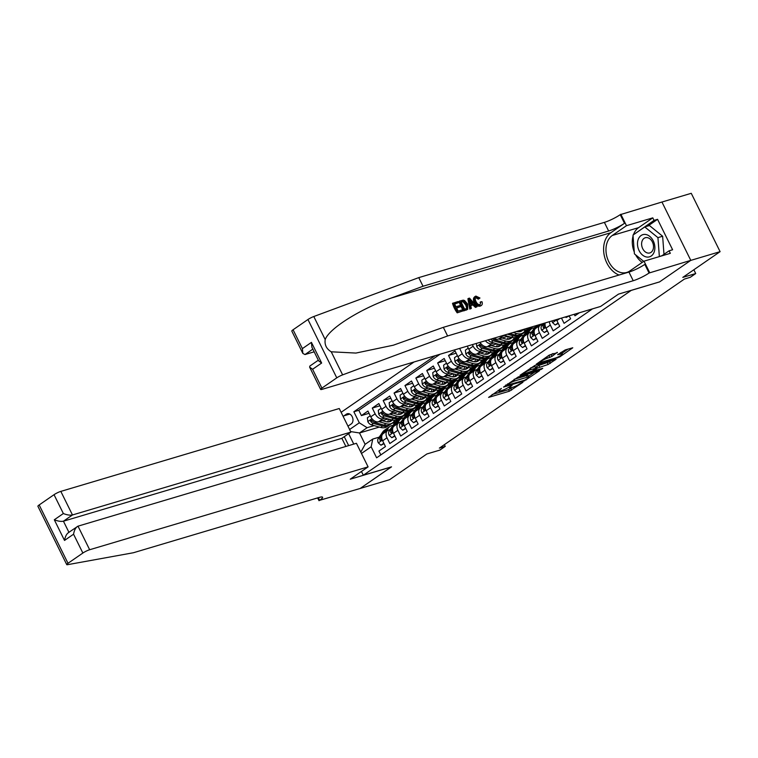 <?xml version="1.0" encoding="UTF-8"?>
<svg xmlns="http://www.w3.org/2000/svg" width="758" height="758" viewBox="0 0 758 758"><rect width="100%" height="100%" fill="white"/><g stroke="black" fill="none" stroke-linecap="round" stroke-linejoin="round"><path stroke-width="1.14" d="M501.426 388.409L488.597 397.4L509.357 391.223L522.935 382.307L519.855 383.804A5.6 0.881 153.7 0 1 512.74 387.262L511.015 387.774A5.6 0.881 153.7 0 1 509.414 387.888A5.6 0.881 153.7 0 1 510.74 386.514L512.152 385.225L509.13 386.987A5.6 0.881 153.7 0 1 502.014 390.446L500.289 390.967A5.6 0.881 153.7 0 1 498.688 391.081A5.6 0.881 153.7 0 1 500.015 389.707L501.426 388.409M557.414 352.659L549.285 355.076L536.257 364.21L559.736 356.914L572.764 347.78L565.231 349.912L557.613 354.716L561.185 354.071A4.681 0.739 153.7 0 1 562.521 353.977A4.681 0.739 153.7 0 1 560.153 355.909A4.681 0.739 153.7 0 1 555.462 358.022L541.799 362.087A4.681 0.739 153.7 0 1 540.463 362.182A4.681 0.739 153.7 0 1 542.832 360.249A4.681 0.739 153.7 0 1 547.522 358.136L552.023 356.383L557.234 352.29M659.394 281.948L631.225 290.399L363.319 475.238L391.516 466.843L360.202 488.446L389.574 479.7L426.877 453.966L439.792 450.119L445.24 446.367L439.365 448.111L684.408 279.058L690.282 277.305L695.721 273.543L693.854 269.763M659.422 282.004L690.727 260.401L720.1 251.656L682.797 277.39L695.721 273.543M518.264 376.934L503.511 387.111L524.271 380.933L539.516 370.719L518.264 376.934M520.054 375.248L534.883 365.46L556.145 359.254L548.11 364.484L537.469 368.075L533.471 370.975L542.737 368.331L541.24 369.364L520.054 375.248M661.952 202.035L691.258 193.309L720.1 251.656M472.187 357.994L470.074 358.619A7.125 4.775 -124.6 0 1 462.257 353.711L457.908 356.715L455.056 350.963L448.528 355.474L456.164 353.2M461.29 365.508L459.187 366.133A7.125 4.775 -124.6 0 1 451.37 361.225L447.012 364.228L444.169 358.477L437.631 362.987L445.278 360.713M450.404 373.021L448.3 373.647A7.125 4.775 -124.6 0 1 440.483 368.739L436.125 371.742L433.282 365.991L426.745 370.501L434.381 368.227M439.507 380.535L437.404 381.16A7.125 4.775 -124.6 0 1 429.587 376.252L425.229 379.256L422.386 373.505L415.858 378.015L423.495 375.741M428.621 388.049L426.517 388.674A7.125 4.775 -124.6 0 1 418.7 383.766L414.342 386.769L411.499 381.018L404.962 385.528L412.598 383.254M417.734 395.562L415.621 396.188A7.125 4.775 -124.6 0 1 407.804 391.28L403.455 394.283L400.603 388.532L394.075 393.042L401.712 390.768M406.838 403.076L404.734 403.701A7.125 4.775 -124.6 0 1 396.917 398.793L392.559 401.797L389.716 396.046L383.178 400.556L390.825 398.282M395.951 410.59L393.847 411.215A7.125 4.775 -124.6 0 1 386.03 406.307L381.672 409.311L378.829 403.559L372.292 408.069L375.134 413.821A7.125 4.775 55.4 0 0 382.951 418.729L385.064 418.103M379.929 405.795L372.292 408.069M380.838 454.904L378.934 451.057L385.471 446.557L382.629 440.796A7.125 4.775 55.4 0 1 383.283 433.538L387.632 430.525A7.125 4.775 55.4 0 0 386.987 437.792L389.83 443.544L396.358 439.043L393.516 433.282A7.125 4.775 55.4 0 1 394.169 426.015L398.528 423.011A7.125 4.775 -124.6 0 1 399.457 422.576L401.01 422.111M398.528 423.011A7.125 4.775 -124.6 0 0 397.874 430.279L400.717 436.03L407.254 431.529L404.412 425.769A7.125 4.775 55.4 0 1 405.056 418.501L409.415 415.498A7.125 4.775 -124.6 0 1 410.343 415.062L411.897 414.598M409.415 415.498A7.125 4.775 -124.6 0 0 408.761 422.765L411.613 428.516L418.141 424.016L415.299 418.255A7.125 4.775 55.4 0 1 415.952 410.988L420.311 407.984A7.125 4.775 -124.6 0 1 421.24 407.548L422.793 407.084M420.311 407.984A7.125 4.775 -124.6 0 0 419.657 415.251L422.5 421.003L429.037 416.502L426.185 410.741A7.125 4.775 55.4 0 1 426.839 403.474L431.198 400.47A7.125 4.775 -124.6 0 1 432.126 400.034L433.68 399.57M431.198 400.47A7.125 4.775 -124.6 0 0 430.544 407.738L433.386 413.489L439.924 408.988L437.082 403.228A7.125 4.775 55.4 0 1 437.736 395.96L442.085 392.957A7.125 4.775 -124.6 0 1 443.013 392.521L444.567 392.057M442.085 392.957A7.125 4.775 -124.6 0 0 441.431 400.224L444.283 405.975L450.811 401.475L447.969 395.714A7.125 4.775 55.4 0 1 448.622 388.447L452.981 385.443A7.125 4.775 -124.6 0 1 453.909 385.007L455.463 384.543M452.981 385.443A7.125 4.775 -124.6 0 0 452.327 392.71L455.17 398.462L461.707 393.961L458.865 388.2A7.125 4.775 55.4 0 1 459.509 380.933L463.868 377.929A7.125 4.775 -124.6 0 1 464.796 377.493L466.35 377.029M463.868 377.929A7.125 4.775 -124.6 0 0 463.214 385.197L466.066 390.948L472.594 386.447L469.752 380.687A7.125 4.775 55.4 0 1 470.405 373.419L474.764 370.416A7.125 4.775 -124.6 0 1 475.692 369.98L477.246 369.516M474.764 370.416A7.125 4.775 -124.6 0 0 474.11 377.683L476.953 383.434L483.49 378.934L480.638 373.173A7.125 4.775 55.4 0 1 481.292 365.906L485.651 362.902A7.125 4.775 -124.6 0 1 486.579 362.457L488.133 362.002M485.651 362.902A7.125 4.775 -124.6 0 0 484.997 370.169L487.839 375.921L494.377 371.42L491.535 365.659A7.125 4.775 55.4 0 1 492.188 358.392L496.537 355.388A7.125 4.775 -124.6 0 1 497.466 354.943L499.02 354.488M496.537 355.388A7.125 4.775 -124.6 0 0 495.884 362.656L498.736 368.407L505.264 363.906L502.421 358.146A7.125 4.775 55.4 0 1 503.075 350.878L507.434 347.875A7.125 4.775 -124.6 0 1 508.362 347.429L509.916 346.974M507.434 347.875A7.125 4.775 -124.6 0 0 506.78 355.142L509.622 360.893L516.16 356.383L513.308 350.632A7.125 4.775 55.4 0 1 513.962 343.365L518.32 340.361A7.125 4.775 -124.6 0 1 519.249 339.916L520.803 339.461M518.32 340.361A7.125 4.775 -124.6 0 0 517.667 347.628L520.509 353.38L527.047 348.87L524.204 343.118A7.125 4.775 55.4 0 1 524.858 335.851L529.207 332.847A7.125 4.775 -124.6 0 1 530.145 332.402L531.699 331.947M529.207 332.847A7.125 4.775 -124.6 0 0 528.563 340.115L531.405 345.866L537.943 341.356L535.091 335.604A7.125 4.775 55.4 0 1 535.745 328.337L540.103 325.334A7.125 4.775 -124.6 0 1 541.032 324.888L542.586 324.433M540.103 325.334A7.125 4.775 -124.6 0 0 539.45 332.601L542.292 338.352L548.83 333.842L545.987 328.091A7.125 4.775 55.4 0 1 545.22 322.936M549.408 321.686A7.125 4.775 -124.6 0 0 550.336 325.087L553.188 330.839L559.717 326.328L556.874 320.577A7.125 4.775 55.4 0 1 556.448 319.592M561.489 318.095L564.075 323.325L570.613 318.815L569.125 315.821M574.223 314.305L574.962 315.811L579.377 312.77M494.055 338.163A7.125 4.775 55.4 0 0 498.394 339.082L507.803 336.287M524.716 331.246L527.53 330.412L532.628 326.679M500.811 336.154A7.125 4.775 -124.6 0 0 502.753 336.078L504.856 335.453M517.477 331.691L518.652 331.35M530.221 327.901L531.889 327.409M480.032 342.332A7.125 4.775 55.4 0 0 487.498 346.596L496.907 343.8M513.829 338.76L516.634 337.926L526.99 330.573M485.376 340.74A7.125 4.775 -124.6 0 0 491.857 343.592L493.96 342.967M506.59 339.205L507.756 338.864M519.334 335.415L520.992 334.922M467.279 346.131L468.795 349.201A7.125 4.775 55.4 0 0 476.611 354.109L486.02 351.314M502.942 346.273L505.747 345.44L516.094 338.087M472.367 344.615L473.153 346.198A7.125 4.775 -124.6 0 0 480.97 351.106L483.073 350.48M495.694 346.719L496.869 346.378M508.447 342.929L510.106 342.436M457.908 356.715A7.125 4.775 55.4 0 0 465.725 361.623L475.124 358.828M492.046 353.787L494.86 352.953L505.207 345.601M484.807 354.232L485.973 353.891M497.551 350.442L499.209 349.95M447.012 364.228A7.125 4.775 55.4 0 0 454.828 369.137L464.237 366.341M481.159 361.301L483.964 360.467L494.32 353.114M473.921 361.746L475.086 361.405M486.664 357.956L488.323 357.463M436.125 371.742A7.125 4.775 55.4 0 0 443.942 376.65L453.35 373.855M470.263 368.814L473.077 367.981L483.424 360.628M463.024 369.26L464.199 368.919M475.768 365.47L477.436 364.977M425.229 379.256A7.125 4.775 55.4 0 0 433.045 384.164L442.454 381.369M459.376 376.328L462.181 375.494L472.537 368.142M452.138 376.783L453.303 376.432M464.881 372.983L466.54 372.491M414.342 386.769A7.125 4.775 55.4 0 0 422.159 391.678L431.567 388.882M448.49 383.842L451.294 383.008L461.641 375.655M441.241 384.297L442.416 383.946M453.995 380.497L455.653 380.004M403.455 394.283A7.125 4.775 55.4 0 0 411.272 399.191L420.671 396.396M437.593 391.355L440.407 390.522L450.754 383.169M430.354 391.81L431.529 391.46M443.098 388.011L444.756 387.518M392.559 401.797A7.125 4.775 55.4 0 0 400.376 406.705L409.784 403.91M426.707 398.869L429.511 398.035L439.867 390.683M419.468 399.324L420.633 398.973M432.212 395.524L433.87 395.032M381.672 409.311A7.125 4.775 55.4 0 0 389.489 414.219L398.897 411.423M415.81 406.383L418.624 405.549L428.971 398.196M408.571 406.838L409.746 406.487M421.315 403.038L422.983 402.545M347.903 426.015A5.524 4.008 -106.6 0 0 348.017 425.987A5.524 4.008 -106.6 0 0 348.851 425.579L351.248 423.93A5.524 4.008 -106.6 0 0 352.47 417.288A5.524 4.008 -106.6 0 0 347.259 413.745A5.524 4.008 -106.6 0 0 346.415 414.152L344.018 415.801A5.524 4.008 -106.6 0 0 343.232 416.568M414.086 361.964L341.119 412.305M363.319 475.238L361.452 471.457M348.671 445.609L344.265 436.684M435.111 355.71L353.853 411.765L359.311 422.803L367.128 427.711L374.168 425.617M367.128 427.711L359.5 432.97L365.119 444.33L372.737 439.071L371.155 446.775L376.612 457.813L592.5 308.857M371.155 446.775L361.462 453.464M353.768 444.093L348.623 433.68M349.618 429.492L359.311 422.803M397.685 414.351L398.85 414.001M410.429 410.552L412.087 410.059L407.728 413.063L404.924 413.896M440.038 354.242L358.79 410.296L361.405 415.583L367.933 411.073L370.776 416.824A7.125 4.775 55.4 0 0 378.593 421.732L388.001 418.937M390.114 429.625L388.56 430.089A7.125 4.775 55.4 0 0 387.632 430.525M386.03 406.307L383.178 400.556M396.917 398.793L394.075 393.042M407.804 391.28L404.962 385.528M418.7 383.766L415.858 378.015M429.587 376.252L426.745 370.501M440.483 368.739L437.631 362.987M451.37 361.225L448.528 355.474M462.257 353.711L459.642 348.405M386.788 421.865L387.963 421.514M399.542 418.065L401.2 417.573L393.573 422.831L391.914 423.324M379.322 427.076L359.5 432.97L350.651 431.586M379.227 437.139L372.737 439.071M445.24 446.367L444.396 444.643M393.573 422.831L394.094 423.883M412.087 410.059L418.084 405.71M401.2 417.573L407.198 413.224M401.124 417.412L399.997 417.753M369.042 413.309L361.405 415.583M358.79 410.296L353.853 411.765M412.011 409.898L410.893 410.239M422.898 402.384L421.78 402.725M433.794 394.871L432.666 395.212A13.625 9.124 55.4 0 0 433.311 394.7M444.681 387.357L443.563 387.698M455.577 379.843L454.449 380.184A13.625 9.124 55.4 0 0 455.094 379.673M466.464 372.33L465.346 372.671A13.625 9.124 55.4 0 0 465.99 372.159M477.351 364.816L476.232 365.157M488.247 357.302L487.119 357.643M499.134 349.789L498.015 350.13M510.02 342.275L508.902 342.616A13.625 9.124 55.4 0 0 509.547 342.104M520.917 334.761L519.798 335.102A13.625 9.124 55.4 0 0 520.443 334.591M531.803 327.248L530.685 327.589M365.119 444.33L360.799 452.119M492.056 394.558L508.58 389.64L512.654 387.281M528.553 376.319L534.788 372.017M506.221 385.424L524.498 380.279L527.606 378.45A5.6 0.881 153.7 0 0 528.932 377.067A5.6 0.881 153.7 0 0 527.331 377.19L514.881 380.895A5.6 0.881 153.7 0 0 507.765 384.353L506.221 385.424L505.984 384.95M528.932 377.067L528.146 375.494A5.6 0.881 153.7 0 0 526.554 375.617L527.331 377.19M514.189 379.294L526.554 375.617M551.407 360.552L549.55 361.831L550.327 363.404M535.773 367.128L538.91 365.413L549.55 361.831M530.951 369.591A4.681 0.739 153.7 0 0 526.26 371.704A4.681 0.739 153.7 0 0 523.901 373.637A4.681 0.739 153.7 0 0 525.237 373.533L532.268 371.022L536.266 368.123L530.951 369.591L530.268 368.199M536.266 368.123L534.987 366.578L535.773 368.161M530.808 367.829L534.987 366.578M547.428 356.355L553.094 353.522M562.521 353.977L561.735 352.394A4.681 0.739 153.7 0 0 561.072 352.328M562.114 353.162L568.026 349.078M370.264 415.782L367.374 417.772L367.838 421.675A4.719 3.165 55.4 0 0 371.363 424.821L380.611 427.436A13.625 9.124 55.4 0 0 387.063 426.678L389.129 425.247A13.625 9.124 55.4 0 0 389.754 424.755M387.821 421.96A11.313 7.571 55.4 0 0 388.276 419.013M378.877 421.656L386.059 423.684A13.625 9.124 55.4 0 0 392.502 422.917A13.625 9.124 55.4 0 0 394.7 420.283M382.278 420.643L385.841 421.647A11.313 7.571 55.4 0 0 391.185 421.012A11.313 7.571 55.4 0 0 392.199 420.103M392.502 422.917L390.436 424.347A13.625 9.124 -124.6 0 1 383.984 425.115L374.736 422.5A4.719 3.165 -124.6 0 1 371.951 420.491L370.624 420.084L370.643 421.391A4.719 3.165 55.4 0 0 373.429 423.4L382.676 426.015A13.625 9.124 55.4 0 0 389.129 425.247M390.162 419.544A11.313 7.571 -124.6 0 1 389.261 421.827M390.067 421.6A11.313 7.571 55.4 0 0 391.128 419.818M389.915 429.682A11.313 7.571 -124.6 0 1 390.645 428.857M385.727 431.842L388.257 428.147A13.625 9.124 -124.6 0 1 389.887 426.508A13.625 9.124 -124.6 0 1 393.014 425.399M383.823 443.222L380.933 445.211L378.289 442.814A4.719 3.165 -124.6 0 1 378.195 438.645L382.818 431.899A13.625 9.124 -124.6 0 1 384.439 430.26L386.514 428.839A13.625 9.124 55.4 0 0 384.884 430.478L380.26 437.214A4.719 3.165 55.4 0 0 379.919 440.161L380.971 440.644L381.217 439.252A4.719 3.165 -124.6 0 1 381.568 436.314L381.786 436.002M380.933 445.211L384.041 443.667M383.652 433.273L386.192 429.578A13.625 9.124 -124.6 0 1 387.812 427.929L389.887 426.508M387.196 428.431A13.625 9.124 55.4 0 0 386.514 428.839M645.333 234.43A11.578 8.404 -106.6 0 0 637.516 244.853A11.578 8.404 -106.6 0 0 647.019 257.066A11.578 8.404 -106.6 0 0 654.836 246.644A11.578 8.404 -106.6 0 0 645.333 234.43M646.981 237.586A7.931 5.751 -106.6 0 0 645.304 237.737A7.931 5.751 -106.6 0 0 641.78 245.857A7.931 5.751 -106.6 0 0 648.147 253.087A7.931 5.751 -106.6 0 0 649.824 252.935A7.931 5.751 -106.6 0 0 653.349 244.815A7.931 5.751 -106.6 0 0 646.981 237.586M643.694 261.387L634.418 253.864L633.006 235.065L644.764 226.945L649.464 225.552L662.634 236.24L663.989 254.328M662.132 255.607L658.91 256.735M644.764 226.945L657.935 237.642L659.346 256.441M662.634 236.24L657.935 237.642M345.875 446.443L341.867 438.332L350.907 432.098L339.252 408.524L60.82 491.392L72.474 514.966L63.435 521.201L68.912 532.287M350.907 432.098L72.474 514.966C69.992 515.44 66.95 514.966 63.35 513.536L54.036 494.69L39.17 504.951L68.002 563.298A5.344 0.843 153.7 0 0 66.742 564.615A5.344 0.843 153.7 0 0 67.509 564.691L133.408 552.743L319.033 497.494A12.469 1.971 -26.3 0 1 322.586 497.229A12.469 1.971 -26.3 0 1 319.63 500.308L360.145 488.484L391.327 466.9M391.346 466.956L350.234 479.189L368.094 466.871L89.662 549.74A5.344 0.843 153.7 0 0 82.868 553.037L68.002 563.298M319.033 500.716L317.64 497.911M368.094 466.871L356.44 443.297L78.008 526.166L89.662 549.74M66.742 564.615L37.9 506.268A5.344 0.843 -26.3 0 1 39.17 504.951M54.036 494.69A5.344 0.843 -26.3 0 1 60.82 491.392M341.867 438.332L63.435 521.201C60.953 521.675 57.911 521.201 54.311 519.77L63.35 513.536M82.868 553.037L73.554 534.2C74.341 529.918 75.828 527.236 78.008 526.166L68.201 532.779M73.554 534.2L64.515 540.435C65.302 536.152 66.789 533.48 68.969 532.4M457.188 312.836L462.825 310.96L457.188 312.836A23.204 16.837 -106.6 0 1 452.517 303.371L457.974 301.551L458.514 302.65L454.648 304.053M456.657 308.127L460.22 306.734L456.515 307.833L458.135 311.112L462.285 309.87L462.825 310.96M459.509 301.097L459.016 301.438A23.204 16.837 -106.6 0 0 463.697 310.903L467.686 309.368L464.18 310.562L459.509 301.097L463.233 300.149L464.588 300.519L467.601 304.053L467.686 309.368M480.231 306.109L481.387 305.465L480.231 306.109C477.805 306.583 475.768 305.36 474.138 302.433C472.878 299.419 473.305 297.411 475.418 296.406M479.113 298.605L476.384 297.193L475.749 297.629L478.298 299.173L479.966 298.027L478.298 299.173M293.081 329.768L302.395 348.614L302.84 353.408L291.811 331.085A5.344 0.843 -26.3 0 1 293.081 329.768L307.947 319.506A5.344 0.843 -26.3 0 1 313.793 316.522L418.767 277.618L423.03 286.249L608.646 231.01A12.469 1.971 153.7 0 0 624.497 223.297L610.882 232.697A23.204 16.837 -106.6 0 0 604.154 254.991A23.204 16.837 -106.6 0 0 619.059 275.031M423.03 286.249L390.844 298.178C359.87 309.16 328.877 328.716 325.201 339.593C324.443 344.805 326.452 348.879 331.227 351.797L355.919 353.067L393.355 345.203L443.335 327.333L628.95 272.084A12.469 1.971 153.7 0 0 644.802 264.381L649.066 273.013L690.784 260.364L659.583 281.891L618.462 294.132L600.601 306.45L322.169 389.318A5.344 0.843 153.7 0 1 320.653 389.432A5.344 0.843 153.7 0 1 321.913 388.115L336.779 377.854L307.947 319.506M468.387 298.453L467.904 298.794L469.78 309.084L471.324 308.44L470.273 308.752L468.387 298.453L469.515 298.121L476.99 306.753L475.929 307.066L473.693 304.394L470.69 305.284L471.324 308.44M470.746 305.588L472.878 304.953L475.446 307.407L476.99 306.753M418.767 277.618L604.382 222.378A12.469 1.971 153.7 0 0 620.234 214.666L661.942 202.016L690.784 260.364M443.335 327.333L447.599 335.965L633.224 280.725A12.469 1.971 153.7 0 0 649.066 273.013M331.227 351.797L342.635 374.869L447.599 335.965M633.451 234.762A20.04 14.544 73.4 0 1 638.587 227.656L652.799 217.859L654.04 220.379L633.773 234.535M661.706 255.901L669.087 250.813L672.611 249.761L657.565 219.327L654.04 220.379M669.087 250.813L670.328 253.333L644.016 261.169L649.663 272.605M620.83 214.249L626.478 225.685L612.265 235.492A20.04 14.544 -106.6 0 0 607.85 259.577A20.04 14.544 -106.6 0 0 626.752 272.444A20.04 14.544 -106.6 0 0 629.803 270.976L644.016 261.169M652.799 217.859L626.478 225.685M314.182 351.816L304.991 354.545L302.84 353.408M342.635 374.869A5.344 0.843 153.7 0 0 336.779 377.854M642.215 262.41A20.04 14.544 73.4 0 1 635.602 254.83M634.285 252.035A20.04 14.544 73.4 0 1 633.072 235.946M657.565 219.327L647.853 226.036M302.395 348.614L311.434 342.37L311.879 347.173L318.654 360.874L321.638 363.035L312.599 369.269L309.615 367.109L309.899 366.019L318.332 360.211M475.872 297.43L476.384 297.193C475.001 297.922 474.868 299.372 475.996 301.532C477.009 303.769 478.364 304.83 480.07 304.716L480.875 301.76L480.041 302.338M480.875 301.76L482.031 301.779C482.628 303.901 482.192 305.237 480.705 305.787C478.412 306.175 476.517 304.858 475.01 301.836C473.617 298.908 473.911 296.994 475.891 296.084L479.966 298.027M475.01 301.836L474.138 302.433M474.697 296.757L475.891 296.084M469.875 301.267L470.443 304.1L472.85 303.389L469.496 299.382L469.875 301.267M470.273 308.752L469.78 309.084M473.693 304.394L472.878 304.953M475.929 307.066L475.446 307.407M470.936 301.106L470.121 301.675L471.988 303.986M466.094 308.743L467.43 307.577L466.596 304.328L463.735 301.314L461.044 301.892L464.635 309.169L466.89 308.392M464.18 310.562L463.697 310.903M466.71 309.814L466.217 310.145M467.43 307.577L466.701 308.07L465.725 304.934L466.596 304.328M463.735 301.314L463.062 301.779L465.725 304.934M462.475 301.466L461.821 301.911L463.062 301.779M461.148 302.12L461.821 301.911M458.514 302.65L454.535 303.835L455.975 306.744L459.68 305.635L460.22 306.734M457.68 312.495L453 303.039M381.151 408.268L378.261 410.258L378.735 414.162A4.719 3.165 55.4 0 0 382.25 417.307L391.498 419.923A13.625 9.124 55.4 0 0 397.95 419.165L400.016 417.734A13.625 9.124 55.4 0 0 400.641 417.241M398.708 414.446A11.313 7.571 55.4 0 0 399.163 411.499M389.773 414.143L396.946 416.17A13.625 9.124 55.4 0 0 403.398 415.403A13.625 9.124 55.4 0 0 405.587 412.769M393.165 413.129L396.728 414.133A11.313 7.571 55.4 0 0 402.081 413.498A11.313 7.571 55.4 0 0 403.085 412.589M403.398 415.403L401.323 416.834A13.625 9.124 -124.6 0 1 394.88 417.601L385.632 414.986A4.719 3.165 -124.6 0 1 382.837 412.977L381.511 412.57L381.53 413.877A4.719 3.165 55.4 0 0 384.325 415.886L393.573 418.501A13.625 9.124 55.4 0 0 400.016 417.734M401.058 412.03A11.313 7.571 -124.6 0 1 400.148 414.313M400.954 414.086A11.313 7.571 55.4 0 0 402.015 412.305M392.047 400.755L389.157 402.744L389.621 406.648A4.719 3.165 55.4 0 0 393.146 409.794L402.394 412.409A13.625 9.124 55.4 0 0 408.837 411.651L410.912 410.22A13.625 9.124 55.4 0 0 411.537 409.727M409.604 406.932A11.313 7.571 55.4 0 0 410.05 403.986M400.66 406.629L407.832 408.657A13.625 9.124 55.4 0 0 414.285 407.889A13.625 9.124 55.4 0 0 416.483 405.255M404.061 405.615L407.615 406.62A11.313 7.571 55.4 0 0 412.968 405.985A11.313 7.571 55.4 0 0 413.982 405.075M414.285 407.889L412.219 409.32A13.625 9.124 -124.6 0 1 405.767 410.087L396.519 407.472A4.719 3.165 -124.6 0 1 393.724 405.464L392.407 405.056L392.417 406.364A4.719 3.165 55.4 0 0 395.212 408.373L404.459 410.988A13.625 9.124 55.4 0 0 410.912 410.22M411.945 404.516A11.313 7.571 -124.6 0 1 411.044 406.8M411.85 406.572A11.313 7.571 55.4 0 0 412.911 404.791M402.934 393.241L400.044 395.231L400.518 399.134A4.719 3.165 55.4 0 0 404.033 402.28L413.281 404.895A13.625 9.124 55.4 0 0 419.733 404.137L421.799 402.706A13.625 9.124 55.4 0 0 422.424 402.214M420.491 399.419A11.313 7.571 55.4 0 0 420.946 396.472M411.547 399.115L418.729 401.143A13.625 9.124 55.4 0 0 425.172 400.376A13.625 9.124 55.4 0 0 427.37 397.742M414.948 398.102L418.511 399.106A11.313 7.571 55.4 0 0 423.864 398.471A11.313 7.571 55.4 0 0 424.868 397.562M425.172 400.376L423.106 401.806A13.625 9.124 -124.6 0 1 416.654 402.574L407.406 399.949A4.719 3.165 -124.6 0 1 404.62 397.95L403.294 397.543L403.313 398.85A4.719 3.165 55.4 0 0 406.108 400.859L415.356 403.474A13.625 9.124 55.4 0 0 421.799 402.706M422.831 397.002A11.313 7.571 -124.6 0 1 421.931 399.286M422.737 399.059A11.313 7.571 55.4 0 0 423.798 397.277M413.821 385.727L410.931 387.717L411.404 391.621A4.719 3.165 55.4 0 0 414.929 394.766L424.177 397.381A13.625 9.124 55.4 0 0 430.62 396.624L432.695 395.193A13.625 9.124 55.4 0 1 426.242 395.96L424.177 397.381M431.387 391.905A11.313 7.571 55.4 0 0 431.833 388.958M422.443 391.602L429.615 393.629A13.625 9.124 55.4 0 0 436.068 392.862A13.625 9.124 55.4 0 0 438.266 390.228M425.844 390.588L429.398 391.592A11.313 7.571 55.4 0 0 434.751 390.957A11.313 7.571 55.4 0 0 435.755 390.048M436.068 392.862L433.993 394.293A13.625 9.124 -124.6 0 1 427.55 395.06L418.302 392.436A4.719 3.165 -124.6 0 1 415.507 390.436L414.19 390.029L414.2 391.336A4.719 3.165 55.4 0 0 416.995 393.345L426.242 395.96M433.728 389.489A11.313 7.571 -124.6 0 1 432.827 391.772M433.623 391.545A11.313 7.571 55.4 0 0 434.685 389.764M400.802 422.168A11.313 7.571 -124.6 0 1 401.532 421.344M396.614 424.328L399.153 420.633A13.625 9.124 -124.6 0 1 400.774 418.994A13.625 9.124 -124.6 0 1 403.9 417.885M394.71 435.708L391.82 437.698L389.176 435.3A4.719 3.165 -124.6 0 1 389.081 431.131L393.705 424.385A13.625 9.124 -124.6 0 1 395.335 422.746L397.4 421.325A13.625 9.124 55.4 0 0 395.78 422.964L391.156 429.701A4.719 3.165 55.4 0 0 390.806 432.647L391.858 433.131L392.113 431.738A4.719 3.165 -124.6 0 1 392.464 428.801L392.672 428.488M391.82 437.698L394.937 436.153M394.548 425.759L397.078 422.064A13.625 9.124 -124.6 0 1 398.708 420.415L400.774 418.994M398.083 420.917A13.625 9.124 55.4 0 0 397.4 421.325M411.698 414.654A11.313 7.571 -124.6 0 1 412.428 413.83M407.51 416.815L410.04 413.119A13.625 9.124 -124.6 0 1 411.67 411.48A13.625 9.124 -124.6 0 1 414.797 410.372M405.606 428.194L402.716 430.184L400.063 427.787A4.719 3.165 -124.6 0 1 399.978 423.618L404.601 416.872A13.625 9.124 -124.6 0 1 406.222 415.232L408.287 413.811A13.625 9.124 55.4 0 0 406.667 415.45L402.043 422.187A4.719 3.165 55.4 0 0 401.693 425.134L402.744 425.617L403 424.224A4.719 3.165 -124.6 0 1 403.351 421.287L403.569 420.974M402.716 430.184L405.824 428.64M405.435 418.245L407.975 414.55A13.625 9.124 -124.6 0 1 409.595 412.902L411.67 411.48M408.969 413.394A13.625 9.124 55.4 0 0 408.287 413.811M422.585 407.141A11.313 7.571 -124.6 0 1 423.315 406.316M418.397 409.301L420.936 405.606A13.625 9.124 -124.6 0 1 422.557 403.967A13.625 9.124 -124.6 0 1 425.683 402.858M416.493 420.681L413.603 422.67L410.959 420.273A4.719 3.165 -124.6 0 1 410.864 416.104L415.488 409.358A13.625 9.124 -124.6 0 1 417.108 407.719L419.183 406.297A13.625 9.124 55.4 0 0 417.554 407.937L412.93 414.673A4.719 3.165 55.4 0 0 412.589 417.62L413.641 418.103L413.896 416.711A4.719 3.165 -124.6 0 1 414.238 413.773L414.455 413.461M413.603 422.67L416.72 421.126M416.332 410.732L418.861 407.037A13.625 9.124 -124.6 0 1 420.491 405.388L422.557 403.967M419.866 405.881A13.625 9.124 55.4 0 0 419.183 406.297M433.481 399.627A11.313 7.571 -124.6 0 1 434.211 398.803M429.284 401.787L431.823 398.092A13.625 9.124 -124.6 0 1 433.443 396.453A13.625 9.124 -124.6 0 1 436.58 395.344M427.389 413.167L424.499 415.157L421.846 412.759A4.719 3.165 -124.6 0 1 421.751 408.59L426.375 401.844A13.625 9.124 -124.6 0 1 428.005 400.205L430.07 398.784A13.625 9.124 55.4 0 0 428.45 400.423L423.826 407.16A4.719 3.165 55.4 0 0 423.476 410.106L424.527 410.59L424.783 409.197A4.719 3.165 -124.6 0 1 425.134 406.26L425.342 405.947M424.499 415.157L427.607 413.612M427.218 403.218L429.758 399.523A13.625 9.124 -124.6 0 1 431.378 397.874L433.443 396.453M430.752 398.367A13.625 9.124 55.4 0 0 430.07 398.784M424.717 378.214L421.827 380.203L422.291 384.107A4.719 3.165 55.4 0 0 425.816 387.253L435.064 389.868A13.625 9.124 55.4 0 0 441.516 389.11L443.582 387.679A13.625 9.124 55.4 0 0 444.207 387.186M442.274 384.391A11.313 7.571 55.4 0 0 442.719 381.445M433.33 384.088L440.512 386.116A13.625 9.124 55.4 0 0 446.955 385.348A13.625 9.124 55.4 0 0 449.153 382.714M436.731 383.074L440.284 384.079A11.313 7.571 55.4 0 0 445.638 383.444A11.313 7.571 55.4 0 0 446.651 382.525M446.955 385.348L444.889 386.779A13.625 9.124 -124.6 0 1 438.437 387.537L429.189 384.922A4.719 3.165 -124.6 0 1 426.403 382.923L425.077 382.515L425.096 383.823A4.719 3.165 55.4 0 0 427.882 385.831L437.129 388.447A13.625 9.124 55.4 0 0 443.582 387.679M444.614 381.975A11.313 7.571 -124.6 0 1 443.714 384.259M444.52 384.031A11.313 7.571 55.4 0 0 445.581 382.25M444.368 392.113A11.313 7.571 -124.6 0 1 445.098 391.289M440.18 394.274L442.71 390.578A13.625 9.124 -124.6 0 1 444.34 388.939A13.625 9.124 -124.6 0 1 447.466 387.831M438.276 405.653L435.386 407.643L432.742 405.246A4.719 3.165 -124.6 0 1 432.647 401.077L437.271 394.331A13.625 9.124 -124.6 0 1 438.891 392.691L440.966 391.27A13.625 9.124 55.4 0 0 439.337 392.909L434.713 399.646A4.719 3.165 55.4 0 0 434.372 402.593L435.414 403.076L435.67 401.683A4.719 3.165 -124.6 0 1 436.021 398.746L436.238 398.433M435.386 407.643L438.494 406.099M438.105 395.704L440.644 392A13.625 9.124 -124.6 0 1 442.265 390.361L444.34 388.939M441.649 390.853A13.625 9.124 55.4 0 0 440.966 391.27M435.604 370.7L432.714 372.69L433.188 376.593A4.719 3.165 55.4 0 0 436.703 379.739L445.95 382.354A13.625 9.124 55.4 0 0 452.403 381.596L454.468 380.165A13.625 9.124 55.4 0 1 448.025 380.933L445.95 382.354M453.161 376.878A11.313 7.571 55.4 0 0 453.616 373.931M444.216 376.574L451.398 378.602A13.625 9.124 55.4 0 0 457.851 377.835A13.625 9.124 55.4 0 0 460.04 375.201M447.618 375.561L451.181 376.565A11.313 7.571 55.4 0 0 456.534 375.93A11.313 7.571 55.4 0 0 457.538 375.011M457.851 377.835L455.776 379.265A13.625 9.124 -124.6 0 1 449.333 380.023L440.085 377.408A4.719 3.165 -124.6 0 1 437.29 375.409L435.964 375.002L435.983 376.309A4.719 3.165 55.4 0 0 438.778 378.318L448.025 380.933M455.501 374.461A11.313 7.571 -124.6 0 1 454.601 376.745M455.406 376.518A11.313 7.571 55.4 0 0 456.468 374.736M455.255 384.6A11.313 7.571 -124.6 0 1 455.984 383.775M451.067 386.76L453.606 383.065A13.625 9.124 -124.6 0 1 455.226 381.426A13.625 9.124 -124.6 0 1 458.353 380.317M449.162 398.139L446.272 400.129L443.629 397.732A4.719 3.165 -124.6 0 1 443.534 393.563L448.158 386.817A13.625 9.124 -124.6 0 1 449.788 385.178L451.853 383.756A13.625 9.124 55.4 0 0 450.224 385.396L445.609 392.132A4.719 3.165 55.4 0 0 445.259 395.079L446.31 395.562L446.566 394.169A4.719 3.165 -124.6 0 1 446.917 391.232L447.125 390.92M446.272 400.129L449.39 398.585M449.001 388.191L451.531 384.486A13.625 9.124 -124.6 0 1 453.161 382.847L455.226 381.426M452.535 383.34A13.625 9.124 55.4 0 0 451.853 383.756M446.5 363.186L443.601 365.176L444.074 369.08A4.719 3.165 55.4 0 0 447.599 372.225L456.847 374.84A13.625 9.124 55.4 0 0 463.29 374.082L465.365 372.652A13.625 9.124 55.4 0 1 458.912 373.419L456.847 374.84M464.057 369.364A11.313 7.571 55.4 0 0 464.502 366.417M455.113 369.061L462.285 371.088A13.625 9.124 55.4 0 0 468.738 370.321A13.625 9.124 55.4 0 0 470.936 367.687M458.514 368.047L462.067 369.051A11.313 7.571 55.4 0 0 467.421 368.416A11.313 7.571 55.4 0 0 468.435 367.497M468.738 370.321L466.672 371.752A13.625 9.124 -124.6 0 1 460.22 372.51L450.972 369.895A4.719 3.165 -124.6 0 1 448.177 367.895L446.86 367.488L446.869 368.795A4.719 3.165 55.4 0 0 449.665 370.804L458.912 373.419M466.397 366.948A11.313 7.571 -124.6 0 1 465.497 369.231M466.303 369.004A11.313 7.571 55.4 0 0 467.364 367.223M466.151 377.086A11.313 7.571 -124.6 0 1 466.881 376.262M461.954 379.246L464.493 375.551A13.625 9.124 -124.6 0 1 466.123 373.912A13.625 9.124 -124.6 0 1 469.249 372.803M460.059 390.626L457.169 392.616L454.516 390.218A4.719 3.165 -124.6 0 1 454.43 386.049L459.045 379.303A13.625 9.124 -124.6 0 1 460.674 377.664L462.74 376.243A13.625 9.124 55.4 0 0 461.12 377.882L456.496 384.619A4.719 3.165 55.4 0 0 456.145 387.565L457.197 388.049L457.453 386.656A4.719 3.165 -124.6 0 1 457.804 383.719L458.022 383.406M457.169 392.616L460.277 391.071M459.888 380.677L462.427 376.972A13.625 9.124 -124.6 0 1 464.048 375.333L466.123 373.912M463.422 375.826A13.625 9.124 55.4 0 0 462.74 376.243M457.387 355.673L454.497 357.662L454.971 361.566A4.719 3.165 55.4 0 0 458.486 364.712L467.733 367.327A13.625 9.124 55.4 0 0 474.186 366.569L476.251 365.138A13.625 9.124 55.4 0 0 476.877 364.645M474.944 361.85A11.313 7.571 55.4 0 0 475.399 358.904M465.999 361.547L473.181 363.575A13.625 9.124 55.4 0 0 479.625 362.807A13.625 9.124 55.4 0 0 481.823 360.173M469.401 360.533L472.964 361.538A11.313 7.571 55.4 0 0 478.317 360.903A11.313 7.571 55.4 0 0 479.321 359.984M479.625 362.807L477.559 364.238A13.625 9.124 -124.6 0 1 471.106 364.996L461.859 362.381A4.719 3.165 -124.6 0 1 459.073 360.382L457.747 359.974L457.766 361.282A4.719 3.165 55.4 0 0 460.551 363.29L469.799 365.906A13.625 9.124 55.4 0 0 476.251 365.138M477.284 359.434A11.313 7.571 -124.6 0 1 476.384 361.718M477.189 361.49A11.313 7.571 55.4 0 0 478.251 359.709M477.038 369.572A11.313 7.571 -124.6 0 1 477.767 368.748M472.85 371.733L475.389 368.037A13.625 9.124 -124.6 0 1 477.009 366.398A13.625 9.124 -124.6 0 1 480.136 365.29M470.945 383.112L468.056 385.102L465.412 382.705A4.719 3.165 -124.6 0 1 465.317 378.536L469.941 371.79A13.625 9.124 -124.6 0 1 471.561 370.15L473.636 368.729A13.625 9.124 55.4 0 0 472.007 370.368L467.383 377.105A4.719 3.165 55.4 0 0 467.042 380.052L468.093 380.535L468.349 379.142A4.719 3.165 -124.6 0 1 468.69 376.205L468.908 375.892M468.056 385.102L471.173 383.557M470.784 373.163L473.314 369.459A13.625 9.124 -124.6 0 1 474.944 367.82L477.009 366.398M474.319 368.312A13.625 9.124 55.4 0 0 473.636 368.729M468.273 348.159L465.384 350.149L465.857 354.052A4.719 3.165 55.4 0 0 469.373 357.198L478.62 359.813A13.625 9.124 55.4 0 0 485.073 359.055L487.138 357.624A13.625 9.124 55.4 0 0 487.764 357.132M485.84 354.337A11.313 7.571 55.4 0 0 486.285 351.39M476.896 354.033L484.068 356.061A13.625 9.124 55.4 0 0 490.521 355.294A13.625 9.124 55.4 0 0 492.719 352.659M480.297 353.02L483.85 354.024A11.313 7.571 55.4 0 0 489.204 353.389A11.313 7.571 55.4 0 0 490.208 352.47M490.521 355.294L488.446 356.724A13.625 9.124 -124.6 0 1 482.003 357.482L472.755 354.867A4.719 3.165 -124.6 0 1 469.96 352.868L468.643 352.461L468.652 353.768A4.719 3.165 55.4 0 0 471.448 355.777L480.695 358.392A13.625 9.124 55.4 0 0 487.138 357.624M488.18 351.92A11.313 7.571 -124.6 0 1 487.28 354.204M488.076 353.977A11.313 7.571 55.4 0 0 489.137 352.195M487.934 362.059A11.313 7.571 -124.6 0 1 488.664 361.234M483.737 364.219L486.276 360.524A13.625 9.124 -124.6 0 1 487.896 358.885A13.625 9.124 -124.6 0 1 491.032 357.776M481.842 375.598L478.952 377.588L476.299 375.191A4.719 3.165 -124.6 0 1 476.204 371.022L480.828 364.276A13.625 9.124 -124.6 0 1 482.458 362.637L484.523 361.215A13.625 9.124 55.4 0 0 482.903 362.855L478.279 369.591A4.719 3.165 55.4 0 0 477.928 372.538L478.98 373.021L479.236 371.628A4.719 3.165 -124.6 0 1 479.587 368.691L479.795 368.379M478.952 377.588L482.06 376.044M481.671 365.65L484.21 361.945A13.625 9.124 -124.6 0 1 485.831 360.306L487.896 358.885M485.205 360.799A13.625 9.124 55.4 0 0 484.523 361.215M476.375 343.421L476.744 346.539A4.719 3.165 55.4 0 0 480.269 349.684L489.516 352.299A13.625 9.124 55.4 0 0 495.959 351.541L498.034 350.111A13.625 9.124 55.4 0 0 498.66 349.618M496.727 346.823A11.313 7.571 55.4 0 0 497.172 343.876M487.782 346.52L494.965 348.547A13.625 9.124 55.4 0 0 501.408 347.78A13.625 9.124 55.4 0 0 503.606 345.146M491.184 345.506L494.737 346.51A11.313 7.571 55.4 0 0 500.09 345.875A11.313 7.571 55.4 0 0 501.104 344.956M501.408 347.78L499.342 349.211A13.625 9.124 -124.6 0 1 492.89 349.969L483.642 347.353A4.719 3.165 -124.6 0 1 480.856 345.354L479.53 344.947L479.549 346.254A4.719 3.165 55.4 0 0 482.334 348.263L491.582 350.878A13.625 9.124 55.4 0 0 498.034 350.111M499.067 344.407A11.313 7.571 -124.6 0 1 498.167 346.69M498.972 346.463A11.313 7.571 55.4 0 0 500.034 344.682M498.821 354.545A11.313 7.571 -124.6 0 1 499.55 353.721M494.633 356.705L497.163 353.01A13.625 9.124 -124.6 0 1 498.792 351.371A13.625 9.124 -124.6 0 1 501.919 350.262M492.728 368.085L489.839 370.075L487.195 367.677A4.719 3.165 -124.6 0 1 487.1 363.508L491.724 356.762A13.625 9.124 -124.6 0 1 493.344 355.123L495.41 353.692A13.625 9.124 55.4 0 0 493.79 355.341L489.166 362.078A4.719 3.165 55.4 0 0 488.825 365.024L489.867 365.508L490.123 364.115A4.719 3.165 -124.6 0 1 490.473 361.178L490.691 360.865M489.839 370.075L492.946 368.53M492.558 358.136L495.097 354.431A13.625 9.124 -124.6 0 1 496.717 352.792L498.792 351.371M496.102 353.285A13.625 9.124 55.4 0 0 495.41 353.692M488.171 339.916A4.719 3.165 55.4 0 0 491.156 342.171L500.403 344.786A13.625 9.124 55.4 0 0 506.856 344.028L508.921 342.597A13.625 9.124 55.4 0 1 502.478 343.365L500.403 344.786M507.614 339.309A11.313 7.571 55.4 0 0 508.068 336.363M498.669 339.006L505.851 341.034A13.625 9.124 55.4 0 0 512.304 340.266A13.625 9.124 55.4 0 0 514.492 337.632M502.071 337.992L505.633 338.997A11.313 7.571 55.4 0 0 510.987 338.362A11.313 7.571 55.4 0 0 511.991 337.443M512.304 340.266L510.229 341.697A13.625 9.124 -124.6 0 1 503.786 342.455L494.538 339.84A4.719 3.165 -124.6 0 1 492.473 338.636M509.954 336.893A11.313 7.571 -124.6 0 1 509.054 339.177M509.859 338.949A11.313 7.571 55.4 0 0 510.92 337.168M490.777 339.139A4.719 3.165 55.4 0 0 493.231 340.749L502.478 343.365M509.708 347.031A11.313 7.571 -124.6 0 1 510.437 346.207M505.52 349.192L508.059 345.496A13.625 9.124 -124.6 0 1 509.679 343.857A13.625 9.124 -124.6 0 1 512.806 342.749M503.615 360.571L500.725 362.561L498.082 360.164A4.719 3.165 -124.6 0 1 497.987 355.995L502.611 349.249A13.625 9.124 -124.6 0 1 504.231 347.609L506.306 346.179A13.625 9.124 55.4 0 0 504.676 347.827L500.062 354.564A4.719 3.165 55.4 0 0 499.712 357.511L500.763 357.994L501.019 356.601A4.719 3.165 -124.6 0 1 501.37 353.664L501.578 353.351M500.725 362.561L503.843 361.016M503.454 350.622L505.984 346.918A13.625 9.124 -124.6 0 1 507.614 345.278L509.679 343.857M506.988 345.771A13.625 9.124 55.4 0 0 506.306 346.179M518.51 331.796A11.313 7.571 55.4 0 0 518.785 330.801M511.299 337.272A13.625 9.124 55.4 0 0 517.742 336.514L519.817 335.083A13.625 9.124 55.4 0 1 513.365 335.851L511.299 337.272L503.985 335.207M513.109 332.487L516.738 333.52A13.625 9.124 55.4 0 0 523.191 332.753A13.625 9.124 55.4 0 0 525.389 330.118M516.511 331.483L516.52 331.483A11.313 7.571 55.4 0 0 521.874 330.848A11.313 7.571 55.4 0 0 522.887 329.929M523.191 332.753L521.125 334.183A13.625 9.124 -124.6 0 1 514.673 334.941L509.641 333.52M520.613 330.261A11.313 7.571 -124.6 0 1 519.95 331.663M520.755 331.435A11.313 7.571 55.4 0 0 521.693 329.938M507.453 334.174L513.365 335.851M520.604 339.518A11.313 7.571 -124.6 0 1 521.333 338.693M516.406 341.678L518.946 337.983A13.625 9.124 -124.6 0 1 520.575 336.344A13.625 9.124 -124.6 0 1 523.702 335.235M514.511 353.057L511.622 355.047L508.969 352.65A4.719 3.165 -124.6 0 1 508.883 348.481L513.498 341.735A13.625 9.124 -124.6 0 1 515.127 340.096L517.193 338.665A13.625 9.124 55.4 0 0 515.573 340.314L510.949 347.05A4.719 3.165 55.4 0 0 510.598 349.997L511.65 350.471L511.906 349.087A4.719 3.165 -124.6 0 1 512.256 346.15L512.465 345.837M511.622 355.047L514.729 353.503M514.341 343.109L516.88 339.404A13.625 9.124 -124.6 0 1 518.5 337.765L520.575 336.344M517.875 338.257A13.625 9.124 55.4 0 0 517.193 338.665M522.234 329.777A13.625 9.124 55.4 0 0 528.639 329L530.704 327.57A13.625 9.124 55.4 0 0 531.33 327.077M525.967 328.669A13.625 9.124 55.4 0 0 530.704 327.57M531.367 327.058A13.625 9.124 -124.6 0 1 528.999 327.759M531.491 332.004A11.313 7.571 -124.6 0 1 532.22 331.18M527.303 334.164L529.842 330.469A13.625 9.124 -124.6 0 1 531.462 328.83A13.625 9.124 -124.6 0 1 534.589 327.721M525.398 345.544L522.508 347.534L519.865 345.136A4.719 3.165 -124.6 0 1 519.77 340.967L524.394 334.221A13.625 9.124 -124.6 0 1 526.014 332.582L528.089 331.151A13.625 9.124 55.4 0 0 526.459 332.8L521.836 339.537A4.719 3.165 55.4 0 0 521.495 342.474L522.546 342.957L522.802 341.574A4.719 3.165 -124.6 0 1 523.143 338.636L523.361 338.324M522.508 347.534L525.626 345.989M525.228 335.595L527.767 331.89A13.625 9.124 -124.6 0 1 529.397 330.251L531.462 328.83M528.771 330.744A13.625 9.124 55.4 0 0 528.089 331.151M542.387 324.49A11.313 7.571 -124.6 0 1 543.107 323.666M538.189 326.651L539.592 324.614M536.294 338.03L533.405 340.02L530.752 337.623A4.719 3.165 -124.6 0 1 530.657 333.454L535.281 326.707A13.625 9.124 -124.6 0 1 536.228 325.608M533.405 340.02L536.512 338.475M535.281 326.707L537.356 325.286A13.625 9.124 55.4 0 0 537.356 325.286L532.732 332.023A4.719 3.165 55.4 0 0 532.381 334.96L533.433 335.443L533.689 334.06A4.719 3.165 -124.6 0 1 534.039 331.123L534.248 330.81M536.124 328.081L538.218 325.021M547.181 330.516L544.291 332.506L541.648 330.109A4.719 3.165 -124.6 0 1 541.553 325.94L543.202 323.533M544.291 332.506L547.399 330.962M544.566 323.126L543.619 324.509A4.719 3.165 55.4 0 0 543.268 327.447L544.32 327.93L544.576 326.546A4.719 3.165 -124.6 0 1 544.926 323.609L545.144 323.296M558.068 323.003L555.178 324.993L552.535 322.595A4.719 3.165 -124.6 0 1 552.004 320.918M555.178 324.993L558.295 323.448M554.288 320.236L554.989 320.549L555.491 319.876M565.449 316.91L566.074 317.479L567.988 316.162M566.074 317.479L569.182 315.934M502.753 336.078L498.394 339.082M491.857 343.592L487.498 346.596M480.97 351.106L476.611 354.109M470.074 358.619L465.725 361.623M459.187 366.133L454.828 369.137M448.3 373.647L443.942 376.65M437.404 381.16L433.045 384.164M426.517 388.674L422.159 391.678M415.621 396.188L411.272 399.191M404.734 403.701L400.376 406.705M393.847 411.215L389.489 414.219M382.951 418.729L378.593 421.732M386.987 437.792L382.629 440.796M559.707 318.625L556.874 320.577M550.336 325.087L545.987 328.091M539.45 332.601L535.091 335.604M528.563 340.115L524.204 343.118M517.667 347.628L513.308 350.632M506.78 355.142L502.421 358.146M495.884 362.656L491.535 365.659M484.997 370.169L480.638 373.173M474.11 377.683L469.752 380.687M463.214 385.197L458.865 388.2M452.327 392.71L447.969 395.714M441.431 400.224L437.082 403.228M430.544 407.738L426.185 410.741M419.657 415.251L415.299 418.255M408.761 422.765L404.412 425.769M397.874 430.279L393.516 433.282M375.134 413.821L370.776 416.824M473.153 346.198L468.795 349.201M349.808 414.076L344.018 415.801M348.187 413.622L346.415 414.152M499.787 389.233L500.015 389.707M510.513 386.04L510.74 386.514M510.797 388.56L511.584 390.143M508.58 389.64L509.357 391.223M526.26 379.379L526.488 379.853M524.015 380.421L524.271 380.933M514.114 379.341L514.881 380.895M507.538 383.88L507.765 384.353M547.333 362.911L548.11 364.484M538.91 365.413L539.687 366.995M536.692 366.493L537.469 368.075M540.985 368.852L541.24 369.364M551.237 354.801L552.023 356.383M549.019 355.881L549.796 357.463M546.84 356.762L547.522 358.136M560.513 352.716L561.185 354.071M559.432 356.307L559.736 356.914M557.206 357.378L557.518 357.994M371.979 418.719L367.829 421.581M382.676 426.015L380.611 427.436M386.059 423.684L383.984 425.115M373.429 423.4L371.363 424.821M375.977 421.637L374.736 422.5M372.292 420.898L370.643 421.391M378.356 442.871L382.326 440.133M386.192 429.578L388.257 428.147M382.818 431.899L384.884 430.478M378.195 438.645L380.26 437.214M381.283 439.754L379.919 440.161M64.515 540.435L54.311 519.77M318.341 497.703L319.63 500.308M390.844 298.178L610.882 232.697M628.95 272.084L633.224 280.725M608.646 231.01L604.382 222.378M311.434 342.37L321.638 363.035M312.599 369.269L321.913 388.115M313.793 316.522L325.201 339.593M624.497 223.297L620.234 214.666M638.587 227.656L612.265 235.492M312.846 349.125L304.991 354.545M382.875 411.206L378.716 414.067M393.573 418.501L391.498 419.923M396.946 416.17L394.88 417.601M384.325 415.886L382.25 417.307M386.864 414.124L385.632 414.986M383.188 413.385L381.53 413.877M393.762 403.692L389.612 406.553M404.459 410.988L402.394 412.409M407.832 408.657L405.767 410.087M395.212 408.373L393.146 409.794M397.761 406.61L396.519 407.472M394.075 405.871L392.417 406.364M404.649 396.178L400.499 399.04M415.356 403.474L413.281 404.895M418.729 401.143L416.654 402.574M406.108 400.859L404.033 402.28M408.647 399.096L407.406 399.949M404.971 398.357L403.313 398.85M415.545 388.664L411.395 391.526M429.615 393.629L427.55 395.06M416.995 393.345L414.929 394.766M419.544 391.583L418.302 392.436M415.858 390.844L414.2 391.336M389.242 435.357L393.212 432.619M397.078 422.064L399.153 420.633M393.705 424.385L395.78 422.964M389.081 431.131L391.156 429.701M392.17 432.24L390.806 432.647M400.129 427.844L404.109 425.105M407.975 414.55L410.04 413.119M404.601 416.872L406.667 415.45M399.978 423.618L402.043 422.187M403.057 424.726L401.693 425.134M411.026 420.33L414.996 417.592M418.861 407.037L420.936 405.606M415.488 409.358L417.554 407.937M410.864 416.104L412.93 414.673M413.953 417.213L412.589 417.62M421.912 412.816L425.892 410.078M429.758 399.523L431.823 398.092M426.375 401.844L428.45 400.423M421.751 408.59L423.826 407.16M424.84 409.699L423.476 410.106M426.432 381.151L422.282 384.012M437.129 388.447L435.064 389.868M440.512 386.116L438.437 387.537M427.882 385.831L425.816 387.253M430.43 384.069L429.189 384.922M426.745 383.33L425.096 383.823M432.809 405.303L436.779 402.564M440.644 392L442.71 390.578M437.271 394.331L439.337 392.909M432.647 401.077L434.713 399.646M435.736 402.185L434.372 402.593M437.328 373.637L433.169 376.499M451.398 378.602L449.333 380.023M438.778 378.318L436.703 379.739M441.317 376.555L440.085 377.408M437.641 375.816L435.983 376.309M443.695 397.789L447.665 395.051M451.531 384.486L453.606 383.065M448.158 386.817L450.224 385.396M443.534 393.563L445.609 392.132M446.623 394.672L445.259 395.079M448.215 366.123L444.065 368.985M462.285 371.088L460.22 372.51M449.665 370.804L447.599 372.225M452.213 369.042L450.972 369.895M448.528 368.303L446.869 368.795M454.582 390.275L458.562 387.537M462.427 376.972L464.493 375.551M459.045 379.303L461.12 377.882M454.43 386.049L456.496 384.619M457.51 387.158L456.145 387.565M459.102 358.61L454.952 361.471M469.799 365.906L467.733 367.327M473.181 363.575L471.106 364.996M460.551 363.29L458.486 364.712M463.1 361.528L461.859 362.381M459.414 360.789L457.766 361.282M465.478 382.762L469.448 380.023M473.314 369.459L475.389 368.037M469.941 371.79L472.007 370.368M465.317 378.536L467.383 377.105M468.406 379.644L467.042 380.052M469.998 351.096L465.848 353.958M480.695 358.392L478.62 359.813M484.068 356.061L482.003 357.482M471.448 355.777L469.373 357.198M473.996 354.014L472.755 354.867M470.311 353.275L468.652 353.768M476.365 375.248L480.345 372.51M484.21 361.945L486.276 360.524M480.828 364.276L482.903 362.855M476.204 371.022L478.279 369.591M479.293 372.131L477.928 372.538M480.885 343.582L476.735 346.444M491.582 350.878L489.516 352.299M494.965 348.547L492.89 349.969M482.334 348.263L480.269 349.684M484.883 346.501L483.642 347.353M481.197 345.762L479.549 346.254M487.252 367.734L491.231 364.996M495.097 354.431L497.163 353.01M491.724 356.762L493.79 355.341M487.1 363.508L489.166 362.078M490.189 364.617L488.825 365.024M505.851 341.034L503.786 342.455M493.231 340.749L491.156 342.171M495.77 338.987L494.538 339.84M498.148 360.221L502.118 357.473M505.984 346.918L508.059 345.496M502.611 349.249L504.676 347.827M497.987 355.995L500.062 354.564M501.076 357.103L499.712 357.511M516.738 333.52L514.673 334.941M509.035 352.707L513.014 349.959M516.88 339.404L518.946 337.983M513.498 341.735L515.573 340.314M508.883 348.481L510.949 347.05M511.963 349.59L510.598 349.997M519.931 345.193L523.901 342.445M527.767 331.89L529.842 330.469M524.394 334.221L526.459 332.8M519.77 340.967L521.836 339.537M522.859 342.076L521.495 342.474M530.818 337.68L534.797 334.932M530.657 333.454L532.732 332.023M533.746 334.562L532.381 334.96M541.705 330.166L545.684 327.418M541.553 325.94L543.619 324.509M544.642 327.049L543.268 327.447M552.601 322.652L556.571 319.904M498.29 390.266L498.688 391.081M509.016 387.073L509.414 387.888M505.662 385.178L505.927 385.727M533.187 370.397L533.471 370.975M523.513 372.86L523.901 373.637M540.094 361.424L540.463 362.182M309.615 367.109L320.653 389.432"/></g></svg>
